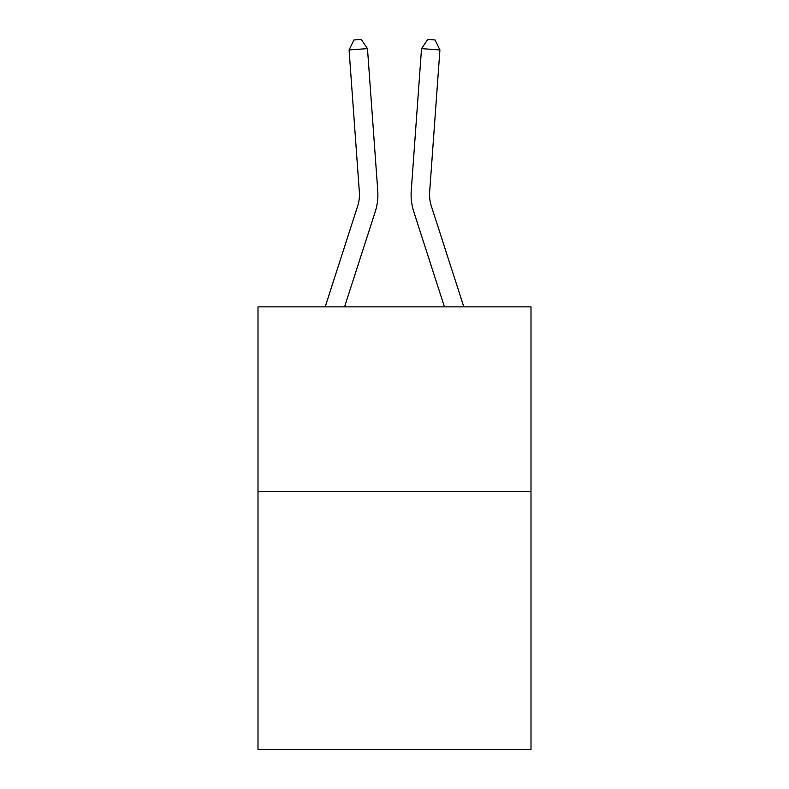 <?xml version="1.0" encoding="UTF-8"?>
<svg xmlns="http://www.w3.org/2000/svg" width="789" height="789" viewBox="0 0 789 789"><rect width="100%" height="100%" fill="white"/><g stroke="black" fill="none" stroke-linecap="round" stroke-linejoin="round"><path stroke-width="1.18" d="M530.997 491.32L530.997 749.55L258.003 749.55L258.003 306.872L530.997 306.872L530.997 491.32L258.003 491.32M375.229 211.708L344.556 306.872L375.229 211.708A55.338 55.338 120.5 0 0 377.753 190.731L367.477 48.622L377.753 190.731L367.477 48.622L377.753 190.731L367.477 48.622L377.753 190.731L367.477 48.622L377.753 190.731L367.477 48.622L377.753 190.731L367.477 48.622L377.753 190.731L367.477 48.622L377.753 190.731L367.477 48.622L377.753 190.731L367.477 48.622L377.753 190.731L367.477 48.622L377.753 190.731L367.477 48.622L377.753 190.731L367.477 48.622L377.753 190.731L367.477 48.622L377.753 190.731L367.477 48.622L377.753 190.731L367.477 48.622L377.753 190.731L367.477 48.622L377.753 190.731L367.477 48.622L377.753 190.731L367.477 48.622L377.753 190.731L367.477 48.622L377.753 190.731L367.477 48.622L377.753 190.731L367.477 48.622L377.753 190.731L367.477 48.622L377.753 190.731L367.477 48.622L377.753 190.731L367.477 48.622L377.753 190.731L367.477 48.622L377.753 190.731L367.477 48.622L349.083 49.944L353.906 39.983L361.263 39.45L367.477 48.622M357.673 206.047A36.886 36.886 -59.5 0 0 359.36 192.062A36.886 36.886 -59.5 0 1 357.673 206.047A36.886 36.886 -59.5 0 0 359.36 192.062A36.886 36.886 -59.5 0 1 357.673 206.047A36.886 36.886 -59.5 0 0 359.36 192.062A36.886 36.886 -59.5 0 1 357.673 206.047A36.886 36.886 -59.5 0 0 359.36 192.062A36.886 36.886 -59.5 0 1 357.673 206.047A36.886 36.886 -59.5 0 0 359.36 192.062A36.886 36.886 -59.5 0 1 357.673 206.047A36.886 36.886 -59.5 0 0 359.36 192.062A36.886 36.886 -59.5 0 1 357.673 206.047A36.886 36.886 -59.5 0 0 359.36 192.062A36.886 36.886 -59.5 0 1 357.673 206.047A36.886 36.886 -59.5 0 0 359.36 192.062A36.886 36.886 -59.5 0 1 357.673 206.047A36.886 36.886 -59.5 0 0 359.36 192.062A36.886 36.886 -59.5 0 1 357.673 206.047A36.886 36.886 -59.5 0 0 359.36 192.062A36.886 36.886 -59.5 0 1 357.673 206.047A36.886 36.886 -59.5 0 0 359.36 192.062A36.886 36.886 -59.5 0 1 357.673 206.047A36.886 36.886 -59.5 0 0 359.36 192.062A36.886 36.886 -59.5 0 1 357.673 206.047A36.886 36.886 -59.5 0 0 359.36 192.062A36.886 36.886 -59.5 0 1 357.673 206.047A36.886 36.886 -59.5 0 0 359.36 192.062A36.886 36.886 -59.5 0 1 357.673 206.047A36.886 36.886 -59.5 0 0 359.36 192.062A36.886 36.886 -59.5 0 1 357.673 206.047A36.886 36.886 -59.5 0 0 359.36 192.062A36.886 36.886 -59.5 0 1 357.673 206.047A36.886 36.886 -59.5 0 0 359.36 192.062A36.886 36.886 -59.5 0 1 357.673 206.047A36.886 36.886 -59.5 0 0 359.36 192.062A36.886 36.886 -59.5 0 1 357.673 206.047A36.886 36.886 -59.5 0 0 359.36 192.062A36.886 36.886 -59.5 0 1 357.673 206.047A36.886 36.886 -59.5 0 0 359.36 192.062A36.886 36.886 -59.5 0 1 357.673 206.047A36.886 36.886 -59.5 0 0 359.36 192.062A36.886 36.886 -59.5 0 1 357.673 206.047A36.886 36.886 -59.5 0 0 359.36 192.062A36.886 36.886 -59.5 0 1 357.673 206.047A36.886 36.886 -59.5 0 0 359.36 192.062A36.886 36.886 -59.5 0 1 357.673 206.047A36.886 36.886 -59.5 0 0 359.36 192.062A36.886 36.886 -59.5 0 1 357.673 206.047A36.886 36.886 -59.5 0 0 359.36 192.062A36.886 36.886 -59.5 0 1 357.673 206.047L325.176 306.872L357.673 206.047A36.886 36.886 -43 0 0 359.36 192.062L349.083 49.944M431.327 206.047A36.886 36.886 59.5 0 1 429.64 192.062A36.886 36.886 59.5 0 0 431.327 206.047A36.886 36.886 59.5 0 1 429.64 192.062A36.886 36.886 59.5 0 0 431.327 206.047A36.886 36.886 59.5 0 1 429.64 192.062A36.886 36.886 59.5 0 0 431.327 206.047A36.886 36.886 59.5 0 1 429.64 192.062A36.886 36.886 59.5 0 0 431.327 206.047A36.886 36.886 59.5 0 1 429.64 192.062A36.886 36.886 59.5 0 0 431.327 206.047A36.886 36.886 59.5 0 1 429.64 192.062A36.886 36.886 59.5 0 0 431.327 206.047A36.886 36.886 59.5 0 1 429.64 192.062A36.886 36.886 59.5 0 0 431.327 206.047A36.886 36.886 59.5 0 1 429.64 192.062A36.886 36.886 59.5 0 0 431.327 206.047A36.886 36.886 59.5 0 1 429.64 192.062A36.886 36.886 59.5 0 0 431.327 206.047A36.886 36.886 59.5 0 1 429.64 192.062A36.886 36.886 59.5 0 0 431.327 206.047A36.886 36.886 59.5 0 1 429.64 192.062A36.886 36.886 59.5 0 0 431.327 206.047A36.886 36.886 59.5 0 1 429.64 192.062A36.886 36.886 59.5 0 0 431.327 206.047A36.886 36.886 59.5 0 1 429.64 192.062A36.886 36.886 59.5 0 0 431.327 206.047A36.886 36.886 59.5 0 1 429.64 192.062A36.886 36.886 59.5 0 0 431.327 206.047A36.886 36.886 59.5 0 1 429.64 192.062A36.886 36.886 59.5 0 0 431.327 206.047A36.886 36.886 59.5 0 1 429.64 192.062A36.886 36.886 59.5 0 0 431.327 206.047A36.886 36.886 59.5 0 1 429.64 192.062A36.886 36.886 59.5 0 0 431.327 206.047A36.886 36.886 59.5 0 1 429.64 192.062A36.886 36.886 59.5 0 0 431.327 206.047A36.886 36.886 59.5 0 1 429.64 192.062A36.886 36.886 59.5 0 0 431.327 206.047A36.886 36.886 59.5 0 1 429.64 192.062A36.886 36.886 59.5 0 0 431.327 206.047A36.886 36.886 59.5 0 1 429.64 192.062A36.886 36.886 59.5 0 0 431.327 206.047A36.886 36.886 59.5 0 1 429.64 192.062A36.886 36.886 59.5 0 0 431.327 206.047A36.886 36.886 59.5 0 1 429.64 192.062A36.886 36.886 59.5 0 0 431.327 206.047A36.886 36.886 59.5 0 1 429.64 192.062A36.886 36.886 59.5 0 0 431.327 206.047A36.886 36.886 59.5 0 1 429.64 192.062A36.886 36.886 59.5 0 0 431.327 206.047L463.824 306.872L431.327 206.047A36.886 36.886 43 0 1 429.64 192.062L439.917 49.944L421.523 48.622L411.247 190.731A55.338 55.338 -120.5 0 0 413.771 211.708L444.444 306.872L413.771 211.708M421.523 48.622L411.247 190.731L421.523 48.622L411.247 190.731L421.523 48.622L411.247 190.731L421.523 48.622L411.247 190.731L421.523 48.622L411.247 190.731L421.523 48.622L411.247 190.731L421.523 48.622L411.247 190.731L421.523 48.622L411.247 190.731L421.523 48.622L411.247 190.731L421.523 48.622L411.247 190.731L421.523 48.622L411.247 190.731L421.523 48.622L411.247 190.731L421.523 48.622L411.247 190.731L421.523 48.622L411.247 190.731L421.523 48.622L411.247 190.731L421.523 48.622L411.247 190.731L421.523 48.622L411.247 190.731L421.523 48.622L411.247 190.731L421.523 48.622L411.247 190.731L421.523 48.622L411.247 190.731L421.523 48.622L411.247 190.731L421.523 48.622L411.247 190.731L421.523 48.622L411.247 190.731L421.523 48.622L411.247 190.731L421.523 48.622L411.247 190.731L421.523 48.622L427.737 39.45L435.094 39.983L439.917 49.944"/></g></svg>

